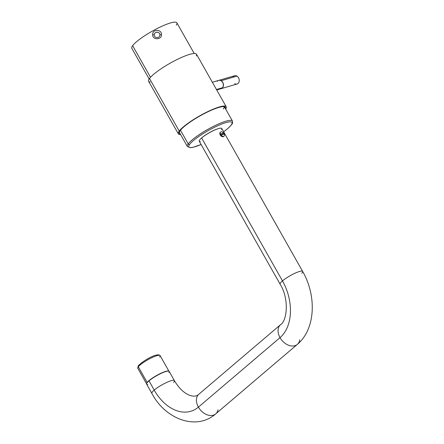 <?xml version="1.0" encoding="UTF-8"?>
<svg xmlns="http://www.w3.org/2000/svg" width="444" height="444" viewBox="0 0 444 444"><rect width="100%" height="100%" fill="white"/><g stroke="black" fill="none" stroke-linecap="round" stroke-linejoin="round"><path stroke-width="0.67" d="M212.354 82.251L218.714 80.392A4.312 3.313 73.7 0 1 222.716 82.628A4.312 3.313 73.7 0 1 222.494 87.746L216.456 89.51L222.494 87.746A4.312 3.313 73.7 0 1 221.134 88.678L216.716 89.966M219.491 88.622A4.312 3.313 -106.3 0 0 222.494 87.746A4.312 3.313 -106.3 0 0 222.155 81.763A4.312 3.313 -106.3 0 0 217.36 81.319M234.748 83.661A4.312 3.313 -106.3 0 0 239.066 81.813A4.312 3.313 -106.3 0 0 236.946 76.102A4.312 3.313 -106.3 0 0 232.889 77.289M218.848 80.353A4.312 3.313 -106.3 0 0 218.781 80.375A4.312 3.313 73.7 0 1 221.156 80.714L221.156 80.714A4.312 3.313 -106.3 0 0 218.848 80.353L234.637 75.741A4.312 3.313 73.7 0 1 236.946 76.102L221.156 80.714A4.312 3.313 73.7 0 1 223.46 85.07A4.312 3.313 73.7 0 1 221.201 88.656A4.312 3.313 -106.3 0 0 221.267 88.639A4.312 3.313 -106.3 0 0 223.46 85.026A4.312 3.313 -106.3 0 0 221.156 80.714L236.946 76.102A4.312 3.313 73.7 0 1 239.249 80.414A4.312 3.313 73.7 0 1 237.057 84.021L221.267 88.639M201.565 138.012A12.188 2.281 -29.5 0 1 217.826 128.81A12.188 2.281 150.5 0 0 201.565 138.012M189.621 144.389A24.809 4.651 -29.5 0 1 216.655 126.235A24.809 4.651 -29.5 0 1 231.213 124.986A24.809 4.651 -29.5 0 1 223.637 131.768A24.809 4.651 150.5 0 0 231.213 124.986A24.809 4.651 150.5 0 0 216.655 126.235A24.809 4.651 150.5 0 0 189.621 144.389A1.077 0.977 -143.6 0 1 188.195 143.889A25.885 4.851 -29.5 0 1 211.999 127.112A25.885 4.851 -29.5 0 1 232.423 121.018A25.885 4.851 150.5 0 0 211.999 127.112A25.885 4.851 150.5 0 0 188.195 143.889A1.077 0.977 36.4 0 0 189.621 144.389A24.809 4.651 150.5 0 0 201.104 144.511A24.809 4.651 -29.5 0 1 189.621 144.389M224.131 106.355L232.423 121.018C232.784 122.616 232.495 123.848 231.557 124.709A1.077 0.977 -143.6 0 1 231.213 124.986A1.077 0.977 36.4 0 0 231.557 124.709L228.111 128.272L223.648 131.79M201.121 144.533L192.774 147.38L190.243 147.713L187.368 146.514A25.885 4.851 -29.5 0 1 188.195 143.889L180.464 130.22L188.195 143.889A25.885 4.851 150.5 0 0 187.368 146.514L179.071 131.851M158.558 37.229L158.275 37.379L158.558 37.229M154.268 34.943C154.079 31.346 160.029 31.419 159.873 34.921C160.029 31.419 154.079 31.346 154.268 34.943M176.285 25.08A25.885 4.851 150.5 0 0 160.389 26.951A25.885 4.851 150.5 0 0 132.634 45.682L150.51 77.278L132.634 45.682A25.885 4.851 -29.5 0 1 156.438 28.91A25.885 4.851 -29.5 0 1 176.862 22.816L194.222 53.491M154.268 34.893C154.273 38.517 160.079 38.389 159.879 34.876L161.488 34.515C161.921 39.949 152.459 40.287 152.669 34.721L154.268 34.893L152.669 34.721C152.248 28.96 161.699 29.076 161.488 34.515C161.699 29.076 152.248 28.96 152.669 34.721C152.459 40.287 161.921 39.949 161.488 34.515L159.879 34.876C159.873 31.219 154.062 31.485 154.268 34.893C154.062 31.485 159.873 31.213 159.879 34.876C160.079 38.389 154.273 38.517 154.268 34.893L154.268 34.865M223.299 108.98A25.885 4.851 150.5 0 0 224.242 106.682M149.162 78.988L131.807 48.307A25.885 4.851 -29.5 0 1 132.634 45.682M196.254 55.988A27.506 5.156 150.5 0 0 178.116 59.019A27.506 5.156 150.5 0 0 149.489 78.51L179.232 131.069A27.506 5.156 150.5 0 0 178.349 133.86A27.506 5.156 150.5 0 0 180.614 134.576A27.506 5.156 -29.5 0 1 179.232 131.069A27.506 5.156 -29.5 0 1 208.597 111.228A27.506 5.156 -29.5 0 1 225.674 109.085A27.506 5.156 150.5 0 0 226.224 106.771A27.506 5.156 150.5 0 0 204.518 113.248A27.506 5.156 150.5 0 0 179.232 131.069L149.489 78.51A27.506 5.156 -29.5 0 1 174.781 60.684A27.506 5.156 -29.5 0 1 196.487 54.212L226.224 106.771M225.308 108.436A26.424 4.951 150.5 0 0 206.749 112.354A26.424 4.951 150.5 0 0 180.131 130.647A26.424 4.951 150.5 0 0 180.247 133.927A26.424 4.951 -29.5 0 1 179.287 133.328A26.424 4.951 -29.5 0 1 180.131 130.647A26.424 4.951 -29.5 0 1 204.434 113.525A26.424 4.951 -29.5 0 1 225.286 107.304A26.424 4.951 -29.5 0 1 225.308 108.436M178.349 133.86L148.612 81.296A27.506 5.156 -29.5 0 1 149.489 78.51A27.506 5.156 150.5 0 0 150.255 82.012M223.665 133.156L220.551 134.066L223.16 133.083A4.312 0.877 -47.3 0 0 223.149 132.578A2.697 1.654 -128 0 1 223.166 132.595A2.697 1.654 -128 0 1 223.992 133.655A2.697 1.654 -128 0 1 223.981 136.23A2.697 1.654 -128 0 1 221.484 135.642A4.312 0.877 -47.3 0 0 222.466 134.36L224.187 134.077L223.665 133.156L224.187 134.077L221.073 134.987L222.466 134.36A4.312 0.877 132.7 0 1 221.484 135.642A2.697 1.654 52 0 0 223.976 136.236A2.697 1.654 52 0 0 223.149 132.578A2.697 1.654 52 0 0 220.657 131.985A2.697 1.654 52 0 0 221.484 135.642L221.068 135.969L221.484 135.642A2.697 1.654 -128 0 1 220.374 132.318A2.697 1.654 -128 0 1 223.149 132.578A4.312 0.877 132.7 0 1 223.16 133.083L220.551 134.066L221.073 134.987L220.551 134.066L223.665 133.156M223.976 136.236L223.56 136.563A2.697 1.654 -128 0 1 221.068 135.969A2.697 1.654 52 0 0 223.748 136.369M220.468 132.179A2.697 1.654 52 0 0 221.068 135.969A2.697 1.654 -128 0 1 220.235 132.312L220.657 131.985M149.406 380.53A12.132 2.276 -29.5 0 1 164.641 371.911A12.132 2.276 150.5 0 0 149.406 380.53M147.164 382.445A12.837 2.403 -29.5 0 1 158.758 374.336A12.837 2.403 -29.5 0 1 168.892 371.173A12.837 2.403 150.5 0 0 158.758 374.336A12.837 2.403 150.5 0 0 147.164 382.445A12.837 2.403 150.5 0 0 146.581 383.794A12.837 2.403 -29.5 0 1 147.164 382.445L138.295 366.772L147.164 382.445M159.562 357.059A12.837 2.403 150.5 0 0 160.101 355.594C157.753 352.53 144.655 359.512 138.345 365.69A1.077 0.96 38.5 0 0 138.295 366.772A1.077 0.96 -141.5 0 1 138.345 365.69L137.762 368.237A12.837 2.403 -29.5 0 1 138.295 366.772A12.837 2.403 -29.5 0 1 150.177 358.508A12.837 2.403 -29.5 0 1 160.101 355.594A12.837 2.403 150.5 0 0 150.177 358.508A12.837 2.403 150.5 0 0 138.295 366.772A12.837 2.403 150.5 0 0 137.762 368.237L146.631 383.91M168.881 372.533A12.943 2.425 150.5 0 0 162.909 372.588A12.943 2.425 150.5 0 0 148.995 380.874A12.943 2.425 150.5 0 0 147.758 384.482M221.501 129.631A12.943 2.425 150.5 0 0 215.529 129.681A12.943 2.425 150.5 0 0 201.615 137.967L282.478 280.897A43.14 29.543 70.8 0 1 280.025 337.634A43.14 29.543 -109.2 0 0 282.478 280.897L201.615 137.967A12.943 2.425 -29.5 0 0 199.256 141.248L280.12 284.171A12.943 2.425 -29.5 0 1 282.478 280.897A12.943 2.425 150.5 0 0 280.12 284.171C289.588 299.295 286.857 321.167 280.541 324.681L198.918 394.172A12.943 9.113 -130.4 0 0 198.401 407.126L280.025 337.634A12.943 9.113 -130.4 0 1 280.541 324.681A12.943 9.113 49.6 0 0 280.025 337.634L198.401 407.126A12.943 9.113 -130.4 0 0 215.701 413.88C196.082 431.168 165.035 418.847 151.854 393.367L146.637 384.149A12.943 2.425 -29.5 0 1 148.995 380.874A12.943 2.425 -29.5 0 1 161.033 373.421A12.943 2.425 -29.5 0 1 169.17 371.4L174.387 380.625A12.943 2.425 150.5 0 0 166.25 382.645A12.943 2.425 150.5 0 0 154.212 390.093L148.995 380.874L154.212 390.093A12.943 2.425 150.5 0 0 151.854 393.367A12.943 2.425 -29.5 0 1 154.212 390.093A12.943 2.425 -29.5 0 1 166.25 382.645A12.943 2.425 -29.5 0 1 174.387 380.625C183.139 395.504 194.605 398.867 198.918 394.172A12.943 9.113 49.6 0 0 198.401 407.126A43.14 29.543 70.8 0 1 154.212 390.093A43.14 29.543 -109.2 0 0 198.401 407.126A12.943 9.113 49.6 0 0 215.701 413.88A12.943 9.113 49.6 0 0 218.01 409.79M173.565 382.428A12.943 2.425 150.5 0 0 174.387 380.625M215.701 413.88L297.325 344.394A12.943 9.113 -130.4 0 1 280.025 337.634A12.943 9.113 49.6 0 0 297.325 344.394A12.943 9.113 49.6 0 0 299.722 339.782M282.478 280.897A12.943 2.425 -29.5 0 1 294.516 273.443A12.943 2.425 -29.5 0 1 302.653 271.428A12.943 2.425 150.5 0 0 294.516 273.443A12.943 2.425 150.5 0 0 282.478 280.897M301.815 273.254A12.943 2.425 150.5 0 0 302.653 271.428L221.789 128.499A12.943 2.425 -29.5 0 0 213.653 130.519A12.943 2.425 -29.5 0 0 201.615 137.967A12.943 2.425 150.5 0 0 200.377 141.581M223.166 132.595L223.992 133.655M160.101 355.594L168.97 371.267M297.325 344.394C315.789 328.976 316.628 295.554 302.653 271.428"/></g></svg>
